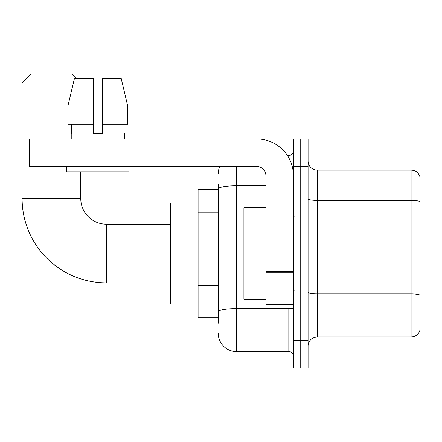 <?xml version="1.0" encoding="UTF-8"?>
<svg xmlns="http://www.w3.org/2000/svg" width="442" height="442" viewBox="0 0 442 442"><rect width="100%" height="100%" fill="white"/><g stroke="black" fill="none" stroke-linecap="round" stroke-linejoin="round"><path stroke-width="0.66" d="M218.249 189.375L198.088 189.375L198.088 317.699L218.249 317.699M218.249 323.201L218.249 183.878M293.411 340.616L293.411 368.114L300.742 368.114L300.742 340.616L300.742 368.114L308.074 368.114L308.074 340.616L300.742 340.616L300.742 166.463L300.742 340.616L293.411 340.616L293.411 166.463L300.742 166.463L300.742 138.965L300.742 166.463L308.074 166.463L308.074 340.616M308.074 166.463L308.074 138.965L293.411 138.965L293.411 166.463M236.581 166.463L236.581 351.617L288.825 351.617L288.825 308.533M287.366 155.462L288.825 155.462A4.58 4.58 0 0 0 293.411 150.882M218.249 206.602L218.249 188.944A18.332 3.182 180 0 1 236.581 185.762L265.913 185.762M293.411 356.197A4.58 4.58 0 0 0 288.825 351.617M218.249 173.794A18.332 18.332 0 0 1 219.779 166.463M236.581 351.617A18.332 18.332 0 0 1 218.249 333.285M308.074 346.114A9.166 9.166 0 0 1 317.24 336.948L411.099 336.948L411.099 170.131L317.24 170.131A9.166 9.166 0 0 1 308.074 160.965A9.166 9.166 0 0 0 317.24 170.131L317.24 336.948M419.9 176.728A9.166 9.166 0 0 0 411.099 170.131A9.166 9.166 0 0 1 419.9 176.728L419.9 330.351A9.166 9.166 0 0 1 411.099 336.948M102.395 133.467L93.229 133.467L102.395 133.467L93.229 133.467L102.395 133.467L102.395 78.472L121.196 78.472L127.71 105.97L127.71 124.301L102.395 124.301M170.59 282.869L106.428 282.869A84.328 84.328 0 0 1 22.1 198.541L22.1 83.052L31.266 73.886L71.598 73.886L76.179 78.472M106.428 282.869L106.428 224.21A25.664 25.664 0 0 1 80.764 198.541L80.764 171.96M73.333 83.052L22.1 83.052M198.088 203.127L170.59 203.127L170.59 303.952L198.088 303.952M293.411 308.533L265.913 308.533L265.913 271.471L293.411 271.471M293.411 175.629A36.664 36.664 0 0 0 256.747 138.965L34.017 138.965L34.017 166.463L256.747 166.463A9.166 9.166 0 0 1 265.913 175.629L265.913 271.471M34.017 166.463L29.432 166.463L29.432 138.965L34.017 138.965M71.228 133.467L71.626 133.467L71.228 133.467L71.228 138.965M124.39 133.467L123.992 133.467L124.39 133.467L124.39 138.965M123.992 124.301L123.992 133.467M93.229 105.97L67.913 105.97L74.422 78.472L93.229 78.472L93.229 133.467M71.626 133.467L71.626 124.301M66.648 166.463L66.648 171.96L128.976 171.96L128.976 166.463M93.229 124.301L67.913 124.301L67.913 105.97L74.422 78.472M127.71 124.301L127.71 105.97L102.395 105.97M127.71 105.97L121.196 78.472L127.71 105.97M265.913 207.707L243.912 207.707L243.912 299.367L265.913 299.367M218.249 212.099L198.088 212.099M218.249 285.427L198.088 285.427M290.422 308.533A4.58 0.796 0 0 1 288.825 308.582L236.581 308.582A18.332 3.182 180 0 0 218.249 311.765M288.825 157.877L288.825 155.462M419.9 201.574A9.166 1.591 180 0 0 411.099 200.425L317.24 200.425A9.166 1.591 0 0 1 308.074 198.834M419.9 295.063A9.166 1.591 180 0 0 411.099 293.919L317.24 293.919A9.166 1.591 -0 0 1 308.074 292.328M22.1 198.541L80.764 198.541M293.411 272.266L265.913 272.266M265.913 304.748L293.411 304.748M170.59 224.21L106.428 224.21M294.328 216.873L293.411 215.961M294.328 290.201L293.411 291.118"/></g></svg>
